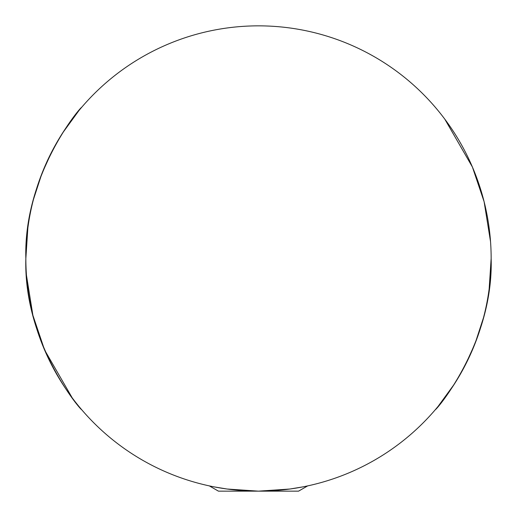 <?xml version="1.0" encoding="UTF-8"?>
<svg xmlns="http://www.w3.org/2000/svg" width="517" height="517" viewBox="0 0 517 517"><rect width="100%" height="100%" fill="white"/><g stroke="black" fill="none" stroke-linecap="round" stroke-linejoin="round"><path stroke-width="0.78" d="M25.85 258.5C23.414 342.609 80.238 409.722 81.699 409.722C80.116 409.458 23.452 342.765 25.85 258.5A232.65 232.65 0 0 1 258.5 25.85A232.65 232.65 0 0 1 491.15 258.5C493.561 342.571 436.884 409.58 435.301 409.722C436.742 409.69 493.593 342.674 491.15 258.5A232.65 232.65 0 0 1 258.5 491.15A232.65 232.65 0 0 1 25.85 258.5C23.439 174.429 80.116 107.42 81.699 107.278C80.258 107.31 23.407 174.326 25.85 258.5L27.84 228.126M33.515 199.284L41.819 173.796M42.058 173.189L52.101 151.138M62.615 132.979L78.862 110.664M437.873 110.341L435.301 107.278M444.775 119.117L472.402 166.997L484.112 201.714L490.549 241.749M214.083 486.872L227.073 489.017L258.474 491.15L289.888 489.024L302.917 486.872M72.225 397.883L44.598 350.003L32.888 315.286L26.451 275.251M491.15 258.5L489.16 288.874M483.485 317.716L475.175 343.23M474.942 343.811L464.899 365.862M454.385 384.021L438.138 406.336M307.647 485.902L298.555 491.15L218.445 491.15L209.353 485.902"/></g></svg>
